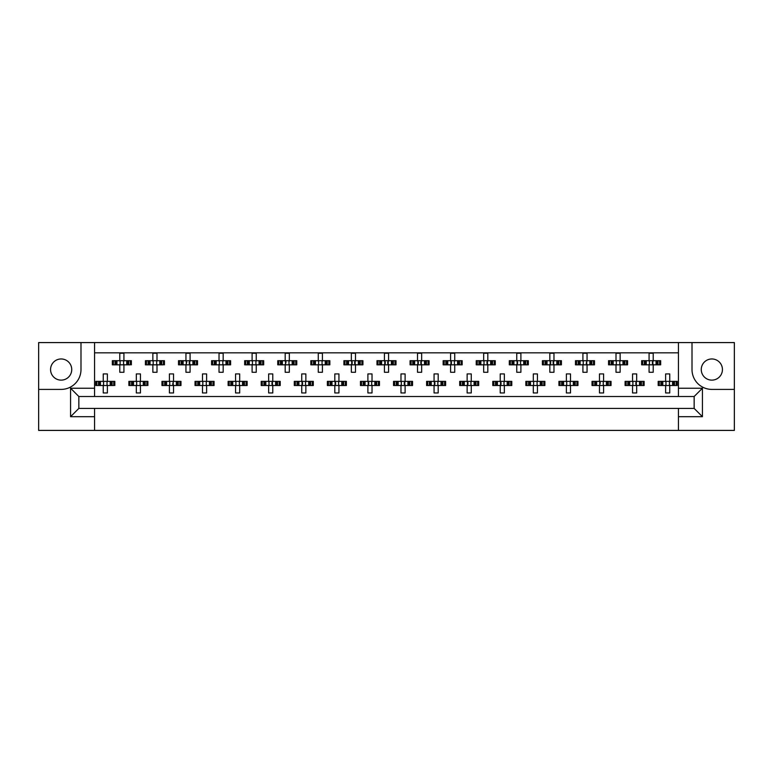 <?xml version="1.0" encoding="UTF-8"?>
<svg xmlns="http://www.w3.org/2000/svg" width="773" height="773" viewBox="0 0 773 773"><rect width="100%" height="100%" fill="white"/><g stroke="black" fill="none" stroke-linecap="round" stroke-linejoin="round"><path stroke-width="1.16" d="M61.144 358.962A10.59 10.59 0 0 0 50.564 369.542A10.59 10.59 0 0 0 61.144 380.132A10.59 10.59 0 0 0 71.734 369.542A10.59 10.59 0 0 0 61.144 358.962M711.856 380.132A10.59 10.59 0 0 1 701.266 369.542A10.59 10.59 0 0 1 711.856 358.962A10.59 10.59 0 0 1 722.436 369.542A10.59 10.59 0 0 1 711.856 380.132M678.443 430.416L734.35 430.416L734.35 342.584L38.65 342.584L38.65 430.416L678.443 430.416L678.443 408.415L694.154 408.415L694.154 396.51L78.846 396.51L78.846 408.415L678.443 408.415M94.557 408.415L94.557 416.686L70.575 416.686L70.575 388.239L94.557 388.239L94.557 342.584M94.557 430.416L94.557 416.686M94.557 352.836L678.443 352.836M113.389 364.827L113.389 360.701L112.336 360.701L112.336 364.827L115.042 364.827L112.336 364.827L112.336 360.701L116.955 360.701L116.955 364.827L115.786 364.827L115.786 360.701L119.786 360.701L119.786 353.251L123.922 353.251L123.922 360.701L127.912 360.701L127.912 364.827L126.743 364.827L126.743 360.701L131.362 360.701L131.362 364.827L131.362 360.701L130.308 360.701L130.308 364.827L128.666 364.827L130.308 364.827M113.389 360.701L115.042 360.701L115.042 364.827L119.786 364.827L119.786 372.277L123.922 372.277L123.922 364.827L128.666 364.827L128.666 360.701L130.308 360.701M146.464 364.827L146.464 360.701L145.421 360.701L145.421 364.827L148.116 364.827L145.421 364.827L145.421 360.701L150.039 360.701L150.039 364.827L148.87 364.827L148.87 360.701L152.861 360.701L152.861 353.251L156.996 353.251L156.996 360.701L160.987 360.701L160.987 364.827L159.818 364.827L159.818 360.701L164.446 360.701L164.446 364.827L164.446 360.701L163.393 360.701L163.393 364.827L161.741 364.827L163.393 364.827M146.464 360.701L148.116 360.701L148.116 364.827L152.861 364.827L152.861 372.277L156.996 372.277L156.996 364.827L161.741 364.827L161.741 360.701L163.393 360.701M179.549 364.827L179.549 360.701L178.505 360.701L178.505 364.827L178.505 360.701L181.201 360.701L181.201 364.827L178.505 364.827L185.945 364.827L185.945 372.277L190.081 372.277L190.081 364.827L194.071 364.827L192.902 364.827L192.902 360.701L194.071 360.701L194.071 364.827L197.521 364.827L197.521 360.701L197.521 364.827L194.825 364.827L194.825 360.701L197.521 360.701L196.477 360.701L196.477 364.827M179.549 360.701L183.124 360.701L183.124 364.827L181.955 364.827L181.955 360.701L185.945 360.701L185.945 353.251L190.081 353.251L190.081 360.701L196.477 360.701M212.633 364.827L212.633 360.701L211.58 360.701L211.58 364.827L211.58 360.701L214.285 360.701L214.285 364.827L211.58 364.827L219.03 364.827L219.03 372.277L223.165 372.277L223.165 364.827L227.156 364.827L225.987 364.827L225.987 360.701L227.156 360.701L227.156 364.827L230.605 364.827L230.605 360.701L230.605 364.827L227.909 364.827L227.909 360.701L230.605 360.701L229.552 360.701L229.552 364.827M212.633 360.701L216.198 360.701L216.198 364.827L215.029 364.827L215.029 360.701L219.03 360.701L219.03 353.251L223.165 353.251L223.165 360.701L229.552 360.701M245.717 364.827L245.717 360.701L244.664 360.701L244.664 364.827L244.664 360.701L247.36 360.701L247.36 364.827L244.664 364.827L252.104 364.827L252.104 372.277L256.24 372.277L256.24 364.827L260.24 364.827L259.061 364.827L259.061 360.701L260.24 360.701L260.24 364.827L263.69 364.827L263.69 360.701L263.69 364.827L260.984 364.827L260.984 360.701L263.69 360.701L262.636 360.701L262.636 364.827M245.717 360.701L249.283 360.701L249.283 364.827L248.114 364.827L248.114 360.701L252.104 360.701L252.104 353.251L256.24 353.251L256.24 360.701L262.636 360.701M278.792 364.827L278.792 360.701L277.749 360.701L277.749 364.827L277.749 360.701L280.444 360.701L280.444 364.827L277.749 364.827L285.189 364.827L285.189 372.277L289.324 372.277L289.324 364.827L293.315 364.827L292.146 364.827L292.146 360.701L293.315 360.701L293.315 364.827L296.764 364.827L296.764 360.701L296.764 364.827L294.069 364.827L294.069 360.701L296.764 360.701L295.721 360.701L295.721 364.827M278.792 360.701L282.367 360.701L282.367 364.827L281.198 364.827L281.198 360.701L285.189 360.701L285.189 353.251L289.324 353.251L289.324 360.701L295.721 360.701M311.877 364.827L311.877 360.701L310.823 360.701L310.823 364.827L310.823 360.701L313.529 360.701L313.529 364.827L310.823 364.827L318.273 364.827L318.273 372.277L322.409 372.277L322.409 364.827L326.399 364.827L325.23 364.827L325.23 360.701L326.399 360.701L326.399 364.827L329.849 364.827L329.849 360.701L329.849 364.827L327.153 364.827L327.153 360.701L329.849 360.701L328.796 360.701L328.796 364.827M311.877 360.701L315.442 360.701L315.442 364.827L314.273 364.827L314.273 360.701L318.273 360.701L318.273 353.251L322.409 353.251L322.409 360.701L328.796 360.701M344.961 364.827L344.961 360.701L343.908 360.701L343.908 364.827L343.908 360.701L346.604 360.701L346.604 364.827L343.908 364.827L351.348 364.827L351.348 372.277L355.483 372.277L355.483 364.827L359.484 364.827L358.314 364.827L358.314 360.701L359.484 360.701L359.484 364.827L362.933 364.827L362.933 360.701L362.933 364.827L360.228 364.827L360.228 360.701L362.933 360.701L361.88 360.701L361.88 364.827M344.961 360.701L348.526 360.701L348.526 364.827L347.357 364.827L347.357 360.701L351.348 360.701L351.348 353.251L355.483 353.251L355.483 360.701L361.88 360.701M378.036 364.827L378.036 360.701L376.992 360.701L376.992 364.827L376.992 360.701L379.688 360.701L379.688 364.827L376.992 364.827L384.432 364.827L384.432 372.277L388.568 372.277L388.568 364.827L392.558 364.827L391.389 364.827L391.389 360.701L392.558 360.701L392.558 364.827L396.008 364.827L396.008 360.701L396.008 364.827L393.312 364.827L393.312 360.701L396.008 360.701L394.964 360.701L394.964 364.827M378.036 360.701L381.611 360.701L381.611 364.827L380.442 364.827L380.442 360.701L384.432 360.701L384.432 353.251L388.568 353.251L388.568 360.701L394.964 360.701M411.12 364.827L411.12 360.701L410.067 360.701L410.067 364.827L410.067 360.701L412.772 360.701L412.772 364.827L410.067 364.827L417.517 364.827L417.517 372.277L421.652 372.277L421.652 364.827L425.643 364.827L424.474 364.827L424.474 360.701L425.643 360.701L425.643 364.827L429.092 364.827L429.092 360.701L429.092 364.827L426.396 364.827L426.396 360.701L429.092 360.701L428.039 360.701L428.039 364.827M411.12 360.701L414.686 360.701L414.686 364.827L413.516 364.827L413.516 360.701L417.517 360.701L417.517 353.251L421.652 353.251L421.652 360.701L428.039 360.701M444.204 364.827L444.204 360.701L443.151 360.701L443.151 364.827L443.151 360.701L445.847 360.701L445.847 364.827L443.151 364.827L450.591 364.827L450.591 372.277L454.727 372.277L454.727 364.827L458.727 364.827L457.558 364.827L457.558 360.701L458.727 360.701L458.727 364.827L462.177 364.827L462.177 360.701L462.177 364.827L459.471 364.827L459.471 360.701L462.177 360.701L461.123 360.701L461.123 364.827M444.204 360.701L447.77 360.701L447.77 364.827L446.601 364.827L446.601 360.701L450.591 360.701L450.591 353.251L454.727 353.251L454.727 360.701L461.123 360.701M477.279 364.827L477.279 360.701L476.236 360.701L476.236 364.827L476.236 360.701L478.931 360.701L478.931 364.827L476.236 364.827L483.676 364.827L483.676 372.277L487.811 372.277L487.811 364.827L491.802 364.827L490.633 364.827L490.633 360.701L491.802 360.701L491.802 364.827L495.251 364.827L495.251 360.701L495.251 364.827L492.556 364.827L492.556 360.701L495.251 360.701L494.208 360.701L494.208 364.827M477.279 360.701L480.854 360.701L480.854 364.827L479.685 364.827L479.685 360.701L483.676 360.701L483.676 353.251L487.811 353.251L487.811 360.701L494.208 360.701M510.364 364.827L510.364 360.701L509.31 360.701L509.31 364.827L509.31 360.701L512.016 360.701L512.016 364.827L509.31 364.827L516.76 364.827L516.76 372.277L520.896 372.277L520.896 364.827L524.886 364.827L523.717 364.827L523.717 360.701L524.886 360.701L524.886 364.827L528.336 364.827L528.336 360.701L528.336 364.827L525.64 364.827L525.64 360.701L528.336 360.701L527.283 360.701L527.283 364.827M510.364 360.701L513.939 360.701L513.939 364.827L512.76 364.827L512.76 360.701L516.76 360.701L516.76 353.251L520.896 353.251L520.896 360.701L527.283 360.701M543.448 364.827L543.448 360.701L542.395 360.701L542.395 364.827L542.395 360.701L545.091 360.701L545.091 364.827L542.395 364.827L549.835 364.827L549.835 372.277L553.97 372.277L553.97 364.827L557.971 364.827L556.802 364.827L556.802 360.701L557.971 360.701L557.971 364.827L561.42 364.827L561.42 360.701L561.42 364.827L558.715 364.827L558.715 360.701L561.42 360.701L560.367 360.701L560.367 364.827M543.448 360.701L547.013 360.701L547.013 364.827L545.844 364.827L545.844 360.701L549.835 360.701L549.835 353.251L553.97 353.251L553.97 360.701L560.367 360.701M576.523 364.827L576.523 360.701L575.479 360.701L575.479 364.827L575.479 360.701L578.175 360.701L578.175 364.827L575.479 364.827L582.919 364.827L582.919 372.277L587.055 372.277L587.055 364.827L591.045 364.827L589.876 364.827L589.876 360.701L591.045 360.701L591.045 364.827L594.495 364.827L594.495 360.701L594.495 364.827L591.799 364.827L591.799 360.701L594.495 360.701L593.451 360.701L593.451 364.827M576.523 360.701L580.098 360.701L580.098 364.827L578.929 364.827L578.929 360.701L582.919 360.701L582.919 353.251L587.055 353.251L587.055 360.701L593.451 360.701M609.607 364.827L609.607 360.701L608.554 360.701L608.554 364.827L608.554 360.701L611.259 360.701L611.259 364.827L608.554 364.827L616.004 364.827L616.004 372.277L620.139 372.277L620.139 364.827L624.13 364.827L622.961 364.827L622.961 360.701L624.13 360.701L624.13 364.827L627.579 364.827L627.579 360.701L627.579 364.827L624.884 364.827L624.884 360.701L627.579 360.701L626.536 360.701L626.536 364.827M609.607 360.701L613.182 360.701L613.182 364.827L612.013 364.827L612.013 360.701L616.004 360.701L616.004 353.251L620.139 353.251L620.139 360.701L626.536 360.701M642.692 364.827L642.692 360.701L641.638 360.701L641.638 364.827L641.638 360.701L644.334 360.701L644.334 364.827L641.638 364.827L649.078 364.827L649.078 372.277L653.214 372.277L653.214 364.827L657.214 364.827L656.045 364.827L656.045 360.701L657.214 360.701L657.214 364.827L660.664 364.827L660.664 360.701L660.664 364.827L657.958 364.827L657.958 360.701L660.664 360.701L659.611 360.701L659.611 364.827M642.692 360.701L646.257 360.701L646.257 364.827L645.088 364.827L645.088 360.701L649.078 360.701L649.078 353.251L653.214 353.251L653.214 360.701L659.611 360.701M96.847 385.505L96.847 381.369L95.794 381.369L95.794 385.505L98.5 385.505L95.794 385.505L95.794 381.369L100.422 381.369L100.422 385.505L99.244 385.505L99.244 381.369L103.244 381.369L103.244 373.929L107.379 373.929L107.379 381.369L111.37 381.369L111.37 385.505L110.201 385.505L110.201 381.369L114.819 381.369L114.819 385.505L114.819 381.369L113.766 381.369L113.766 385.505L112.124 385.505L113.766 385.505M96.847 381.369L98.5 381.369L98.5 385.505L103.244 385.505L103.244 392.955L107.379 392.955L107.379 385.505L112.124 385.505L112.124 381.369L113.766 381.369M129.932 385.505L129.932 381.369L128.878 381.369L128.878 385.505L131.574 385.505L128.878 385.505L128.878 381.369L133.497 381.369L133.497 385.505L132.328 385.505L132.328 381.369L136.319 381.369L136.319 373.929L140.454 373.929L140.454 381.369L144.454 381.369L144.454 385.505L143.285 385.505L143.285 381.369L147.904 381.369L147.904 385.505L147.904 381.369L146.851 381.369L146.851 385.505L145.198 385.505L146.851 385.505M129.932 381.369L131.574 381.369L131.574 385.505L136.319 385.505L136.319 392.955L140.454 392.955L140.454 385.505L145.198 385.505L145.198 381.369L146.851 381.369M163.006 385.505L163.006 381.369L161.963 381.369L161.963 385.505L161.963 381.369L164.659 381.369L164.659 385.505L161.963 385.505L169.403 385.505L169.403 392.955L173.538 392.955L173.538 385.505L177.529 385.505L176.36 385.505L176.36 381.369L177.529 381.369L177.529 385.505L180.979 385.505L180.979 381.369L180.979 385.505L178.283 385.505L178.283 381.369L180.979 381.369L179.935 381.369L179.935 385.505M163.006 381.369L166.582 381.369L166.582 385.505L165.412 385.505L165.412 381.369L169.403 381.369L169.403 373.929L173.538 373.929L173.538 381.369L179.935 381.369M196.091 385.505L196.091 381.369L195.038 381.369L195.038 385.505L195.038 381.369L197.743 381.369L197.743 385.505L195.038 385.505L202.487 385.505L202.487 392.955L206.623 392.955L206.623 385.505L210.614 385.505L209.444 385.505L209.444 381.369L210.614 381.369L210.614 385.505L214.063 385.505L214.063 381.369L214.063 385.505L211.367 385.505L211.367 381.369L214.063 381.369L213.01 381.369L213.01 385.505M196.091 381.369L199.666 381.369L199.666 385.505L198.497 385.505L198.497 381.369L202.487 381.369L202.487 373.929L206.623 373.929L206.623 381.369L213.01 381.369M229.175 385.505L229.175 381.369L228.122 381.369L228.122 385.505L228.122 381.369L230.818 381.369L230.818 385.505L228.122 385.505L235.562 385.505L235.562 392.955L239.698 392.955L239.698 385.505L243.698 385.505L242.529 385.505L242.529 381.369L243.698 381.369L243.698 385.505L247.147 385.505L247.147 381.369L247.147 385.505L244.442 385.505L244.442 381.369L247.147 381.369L246.094 381.369L246.094 385.505M229.175 381.369L232.741 381.369L232.741 385.505L231.571 385.505L231.571 381.369L235.562 381.369L235.562 373.929L239.698 373.929L239.698 381.369L246.094 381.369M262.25 385.505L262.25 381.369L261.206 381.369L261.206 385.505L261.206 381.369L263.902 381.369L263.902 385.505L261.206 385.505L268.646 385.505L268.646 392.955L272.782 392.955L272.782 385.505L276.773 385.505L275.603 385.505L275.603 381.369L276.773 381.369L276.773 385.505L280.222 385.505L280.222 381.369L280.222 385.505L277.526 385.505L277.526 381.369L280.222 381.369L279.179 381.369L279.179 385.505M262.25 381.369L265.825 381.369L265.825 385.505L264.656 385.505L264.656 381.369L268.646 381.369L268.646 373.929L272.782 373.929L272.782 381.369L279.179 381.369M295.334 385.505L295.334 381.369L294.281 381.369L294.281 385.505L294.281 381.369L296.987 381.369L296.987 385.505L294.281 385.505L301.731 385.505L301.731 392.955L305.866 392.955L305.866 385.505L309.857 385.505L308.688 385.505L308.688 381.369L309.857 381.369L309.857 385.505L313.307 385.505L313.307 381.369L313.307 385.505L310.611 385.505L310.611 381.369L313.307 381.369L312.263 381.369L312.263 385.505M295.334 381.369L298.909 381.369L298.909 385.505L297.74 385.505L297.74 381.369L301.731 381.369L301.731 373.929L305.866 373.929L305.866 381.369L312.263 381.369M328.419 385.505L328.419 381.369L327.366 381.369L327.366 385.505L327.366 381.369L330.071 381.369L330.071 385.505L327.366 385.505L334.806 385.505L334.806 392.955L338.941 392.955L338.941 385.505L342.941 385.505L341.772 385.505L341.772 381.369L342.941 381.369L342.941 385.505L346.391 385.505L346.391 381.369L346.391 385.505L343.685 385.505L343.685 381.369L346.391 381.369L345.338 381.369L345.338 385.505M328.419 381.369L331.984 381.369L331.984 385.505L330.815 385.505L330.815 381.369L334.806 381.369L334.806 373.929L338.941 373.929L338.941 381.369L345.338 381.369M361.493 385.505L361.493 381.369L360.45 381.369L360.45 385.505L360.45 381.369L363.146 381.369L363.146 385.505L360.45 385.505L367.89 385.505L367.89 392.955L372.026 392.955L372.026 385.505L376.016 385.505L374.847 385.505L374.847 381.369L376.016 381.369L376.016 385.505L379.466 385.505L379.466 381.369L379.466 385.505L376.77 385.505L376.77 381.369L379.466 381.369L378.422 381.369L378.422 385.505M361.493 381.369L365.069 381.369L365.069 385.505L363.899 385.505L363.899 381.369L367.89 381.369L367.89 373.929L372.026 373.929L372.026 381.369L378.422 381.369M394.578 385.505L394.578 381.369L393.534 381.369L393.534 385.505L393.534 381.369L396.23 381.369L396.23 385.505L393.534 385.505L400.974 385.505L400.974 392.955L405.11 392.955L405.11 385.505L409.101 385.505L407.931 385.505L407.931 381.369L409.101 381.369L409.101 385.505L412.55 385.505L412.55 381.369L412.55 385.505L409.854 385.505L409.854 381.369L412.55 381.369L411.507 381.369L411.507 385.505M394.578 381.369L398.153 381.369L398.153 385.505L396.984 385.505L396.984 381.369L400.974 381.369L400.974 373.929L405.11 373.929L405.11 381.369L411.507 381.369M427.662 385.505L427.662 381.369L426.609 381.369L426.609 385.505L426.609 381.369L429.315 381.369L429.315 385.505L426.609 385.505L434.059 385.505L434.059 392.955L438.194 392.955L438.194 385.505L442.185 385.505L441.016 385.505L441.016 381.369L442.185 381.369L442.185 385.505L445.635 385.505L445.635 381.369L445.635 385.505L442.929 385.505L442.929 381.369L445.635 381.369L444.581 381.369L444.581 385.505M427.662 381.369L431.228 381.369L431.228 385.505L430.059 385.505L430.059 381.369L434.059 381.369L434.059 373.929L438.194 373.929L438.194 381.369L444.581 381.369M460.737 385.505L460.737 381.369L459.693 381.369L459.693 385.505L459.693 381.369L462.389 381.369L462.389 385.505L459.693 385.505L467.134 385.505L467.134 392.955L471.269 392.955L471.269 385.505L475.26 385.505L474.091 385.505L474.091 381.369L475.26 381.369L475.26 385.505L478.719 385.505L478.719 381.369L478.719 385.505L476.013 385.505L476.013 381.369L478.719 381.369L477.666 381.369L477.666 385.505M460.737 381.369L464.312 381.369L464.312 385.505L463.143 385.505L463.143 381.369L467.134 381.369L467.134 373.929L471.269 373.929L471.269 381.369L477.666 381.369M493.821 385.505L493.821 381.369L492.778 381.369L492.778 385.505L492.778 381.369L495.474 381.369L495.474 385.505L492.778 385.505L500.218 385.505L500.218 392.955L504.354 392.955L504.354 385.505L508.344 385.505L507.175 385.505L507.175 381.369L508.344 381.369L508.344 385.505L511.794 385.505L511.794 381.369L511.794 385.505L509.098 385.505L509.098 381.369L511.794 381.369L510.75 381.369L510.75 385.505M493.821 381.369L497.397 381.369L497.397 385.505L496.227 385.505L496.227 381.369L500.218 381.369L500.218 373.929L504.354 373.929L504.354 381.369L510.75 381.369M526.906 385.505L526.906 381.369L525.853 381.369L525.853 385.505L525.853 381.369L528.558 381.369L528.558 385.505L525.853 385.505L533.302 385.505L533.302 392.955L537.438 392.955L537.438 385.505L541.429 385.505L540.259 385.505L540.259 381.369L541.429 381.369L541.429 385.505L544.878 385.505L544.878 381.369L544.878 385.505L542.182 385.505L542.182 381.369L544.878 381.369L543.825 381.369L543.825 385.505M526.906 381.369L530.471 381.369L530.471 385.505L529.302 385.505L529.302 381.369L533.302 381.369L533.302 373.929L537.438 373.929L537.438 381.369L543.825 381.369M559.99 385.505L559.99 381.369L558.937 381.369L558.937 385.505L558.937 381.369L561.633 381.369L561.633 385.505L558.937 385.505L566.377 385.505L566.377 392.955L570.513 392.955L570.513 385.505L574.503 385.505L573.334 385.505L573.334 381.369L574.503 381.369L574.503 385.505L577.962 385.505L577.962 381.369L577.962 385.505L575.257 385.505L575.257 381.369L577.962 381.369L576.909 381.369L576.909 385.505M559.99 381.369L563.556 381.369L563.556 385.505L562.386 385.505L562.386 381.369L566.377 381.369L566.377 373.929L570.513 373.929L570.513 381.369L576.909 381.369M593.065 385.505L593.065 381.369L592.021 381.369L592.021 385.505L592.021 381.369L594.717 381.369L594.717 385.505L592.021 385.505L599.462 385.505L599.462 392.955L603.597 392.955L603.597 385.505L607.588 385.505L606.419 385.505L606.419 381.369L607.588 381.369L607.588 385.505L611.037 385.505L611.037 381.369L611.037 385.505L608.341 385.505L608.341 381.369L611.037 381.369L609.994 381.369L609.994 385.505M593.065 381.369L596.64 381.369L596.64 385.505L595.471 385.505L595.471 381.369L599.462 381.369L599.462 373.929L603.597 373.929L603.597 381.369L609.994 381.369M626.149 385.505L626.149 381.369L625.096 381.369L625.096 385.505L625.096 381.369L627.802 381.369L627.802 385.505L625.096 385.505L632.546 385.505L632.546 392.955L636.681 392.955L636.681 385.505L640.672 385.505L639.503 385.505L639.503 381.369L640.672 381.369L640.672 385.505L644.122 385.505L644.122 381.369L644.122 385.505L641.426 385.505L641.426 381.369L644.122 381.369L643.068 381.369L643.068 385.505M626.149 381.369L629.715 381.369L629.715 385.505L628.546 385.505L628.546 381.369L632.546 381.369L632.546 373.929L636.681 373.929L636.681 381.369L643.068 381.369M659.234 385.505L659.234 381.369L658.181 381.369L658.181 385.505L658.181 381.369L660.876 381.369L660.876 385.505L658.181 385.505L665.621 385.505L665.621 392.955L669.756 392.955L669.756 385.505L673.756 385.505L672.578 385.505L672.578 381.369L673.756 381.369L673.756 385.505L677.206 385.505L677.206 381.369L677.206 385.505L674.5 385.505L674.5 381.369L677.206 381.369L676.153 381.369L676.153 385.505M659.234 381.369L662.799 381.369L662.799 385.505L661.63 385.505L661.63 381.369L665.621 381.369L665.621 373.929L669.756 373.929L669.756 381.369L676.153 381.369M94.557 388.239L94.557 396.51M678.443 396.51L678.443 388.239L702.425 388.239L702.425 416.686L678.443 416.686M678.443 342.584L678.443 388.239M38.65 389.399L61.144 389.399A19.847 19.847 0 0 0 80.991 369.542L80.991 342.584M692.009 342.584L692.009 369.542A19.847 19.847 0 0 0 711.856 389.399L734.35 389.399M702.425 388.239L694.154 396.51M702.425 416.686L694.154 408.415M78.846 396.51L70.575 388.239M78.846 408.415L70.575 416.686M103.582 382.133L103.582 384.751L103.582 382.133L102.828 381.369M107.379 385.505L103.244 385.505M107.379 381.369L103.244 381.369M107.032 384.751L107.032 382.133L107.032 384.751L107.785 385.505M107.785 381.369L107.032 382.133M102.828 385.505L103.582 384.751M120.124 361.455L120.124 364.073L120.124 361.455L119.371 360.701M123.922 364.827L119.786 364.827M123.922 360.701L119.786 360.701M123.574 364.073L123.574 361.455L123.574 364.073L124.327 364.827M124.327 360.701L123.574 361.455M119.371 364.827L120.124 364.073M136.666 382.133L136.666 384.751L136.666 382.133L135.913 381.369M140.454 385.505L136.319 385.505M140.454 381.369L136.319 381.369M140.116 384.751L140.116 382.133L140.116 384.751L140.87 385.505M140.87 381.369L140.116 382.133M135.913 385.505L136.666 384.751M169.751 382.133L169.751 384.751L169.751 382.133L168.987 381.369M173.538 385.505L169.403 385.505M173.538 381.369L169.403 381.369M173.2 384.751L172.708 384.268L173.2 382.133L173.2 384.751L173.954 385.505M173.954 381.369L173.2 382.133M168.987 385.505L169.751 384.751M202.826 382.133L202.826 384.751L202.826 382.133L202.072 381.369M206.623 385.505L202.487 385.505M206.623 381.369L202.487 381.369M206.275 384.751L206.275 382.133L206.275 384.751L207.038 385.505M207.038 381.369L206.275 382.133M202.072 385.505L202.826 384.751M235.91 382.133L235.91 384.751L235.91 382.133L235.156 381.369M239.698 385.505L235.562 385.505M239.698 381.369L235.562 381.369M239.359 384.751L239.359 382.133L239.359 384.751L240.113 385.505M240.113 381.369L239.359 382.133M235.156 385.505L235.91 384.751M268.994 382.133L268.994 384.751L268.994 382.133L268.231 381.369M272.782 385.505L268.646 385.505M271.961 382.616L271.961 384.268L272.444 382.133L272.444 384.751L273.198 385.505M272.782 381.369L268.646 381.369M273.198 381.369L272.444 382.133M268.231 385.505L268.994 384.751M271.961 384.268L272.444 384.751M302.552 382.616L302.552 384.268L302.552 382.616L301.315 381.369M305.866 385.505L301.731 385.505M305.866 381.369L301.731 381.369M305.519 384.751L305.519 382.133L305.519 384.751L306.282 385.505M306.282 381.369L305.519 382.133M301.315 385.505L302.552 384.268M335.637 382.616L335.637 384.268L335.637 382.616L334.4 381.369M338.941 385.505L334.806 385.505M338.941 381.369L334.806 381.369M338.603 384.751L338.603 382.133L338.603 384.751L339.357 385.505M339.357 381.369L338.603 382.133M334.4 385.505L335.637 384.268M368.721 382.616L368.721 384.268L368.721 382.616L367.475 381.369M372.026 385.505L367.89 385.505M372.026 381.369L367.89 381.369M371.687 384.751L371.687 382.133L371.687 384.751L372.441 385.505M372.441 381.369L371.687 382.133M367.475 385.505L368.721 384.268M153.209 361.455L153.209 364.073L153.209 361.455L152.445 360.701M156.996 364.827L152.861 364.827M156.996 360.701L152.861 360.701M156.658 364.073L156.658 361.455L156.658 364.073L157.412 364.827M157.412 360.701L156.658 361.455M152.445 364.827L153.209 364.073M186.283 361.455L186.776 361.938L186.283 364.073L186.283 361.455L185.53 360.701M190.081 364.827L185.945 364.827M189.25 361.938L189.25 363.59L189.733 361.455L189.733 364.073L190.496 364.827M190.081 360.701L185.945 360.701M190.496 360.701L189.733 361.455M185.53 364.827L186.283 364.073M189.25 363.59L189.733 364.073M219.368 361.455L219.368 364.073L219.368 361.455L218.614 360.701M223.165 364.827L219.03 364.827M223.165 360.701L219.03 360.701M222.817 364.073L222.817 361.455L222.817 364.073L223.571 364.827M223.571 360.701L222.817 361.455M218.614 364.827L219.368 364.073M252.452 361.455L252.452 364.073L252.452 361.455L251.698 360.701M256.24 364.827L252.104 364.827M256.24 360.701L252.104 360.701M255.902 364.073L255.902 361.455L255.902 364.073L256.655 364.827M256.655 360.701L255.902 361.455M251.698 364.827L252.452 364.073M285.527 361.455L286.02 361.938L285.527 364.073L285.527 361.455L284.773 360.701M289.324 364.827L285.189 364.827M289.324 360.701L285.189 360.701M288.976 364.073L288.976 361.455L288.976 364.073L289.74 364.827M289.74 360.701L288.976 361.455M284.773 364.827L285.527 364.073M318.611 361.455L318.611 364.073L318.611 361.455L317.858 360.701M322.409 364.827L318.273 364.827M322.409 360.701L318.273 360.701M322.061 364.073L322.061 361.455L322.061 364.073L322.814 364.827M322.814 360.701L322.061 361.455M317.858 364.827L318.611 364.073M352.179 361.938L352.179 363.59L352.179 361.938L350.942 360.701M355.483 364.827L351.348 364.827M354.662 361.938L354.662 363.59L355.145 361.455L355.145 364.073L355.899 364.827M355.483 360.701L351.348 360.701M355.899 360.701L355.145 361.455M350.942 364.827L352.179 363.59M354.662 363.59L355.145 364.073M401.313 382.133L401.313 384.751L401.313 382.133L400.559 381.369M405.11 385.505L400.974 385.505M404.279 382.616L404.279 384.268L404.762 382.133L404.762 384.751L405.525 385.505M405.11 381.369L400.974 381.369M405.525 381.369L404.762 382.133M400.559 385.505L401.313 384.751M404.279 384.268L404.762 384.751M434.88 382.616L434.88 384.268L434.88 382.616L433.643 381.369M438.194 385.505L434.059 385.505M438.194 381.369L434.059 381.369M437.847 384.751L437.847 382.133L437.847 384.751L438.6 385.505M438.6 381.369L437.847 382.133M433.643 385.505L434.88 384.268M467.965 382.616L467.965 384.268L467.965 382.616L466.718 381.369M471.269 385.505L467.134 385.505M471.269 381.369L467.134 381.369M470.931 384.751L470.931 382.133L470.931 384.751L471.685 385.505M471.685 381.369L470.931 382.133M466.718 385.505L467.965 384.268M385.263 361.938L385.263 363.59L385.263 361.938L384.017 360.701M388.568 364.827L384.432 364.827M387.737 361.938L387.737 363.59L388.23 361.455L388.23 364.073L388.983 364.827M388.568 360.701L384.432 360.701M388.983 360.701L388.23 361.455M384.017 364.827L385.263 363.59M387.737 363.59L388.23 364.073M418.338 361.938L418.338 363.59L418.338 361.938L417.101 360.701M421.652 364.827L417.517 364.827M420.821 361.938L420.821 363.59L421.304 361.455L421.304 364.073L422.058 364.827M421.652 360.701L417.517 360.701M422.058 360.701L421.304 361.455M417.101 364.827L418.338 363.59M420.821 363.59L421.304 364.073M451.422 361.938L451.422 363.59L451.422 361.938L450.186 360.701M454.727 364.827L450.591 364.827M454.727 360.701L450.591 360.701M454.389 364.073L454.389 361.455L454.389 364.073L455.142 364.827M455.142 360.701L454.389 361.455M450.186 364.827L451.422 363.59M501.039 382.616L501.039 384.268L501.039 382.616L499.802 381.369M504.354 385.505L500.218 385.505M504.354 381.369L500.218 381.369M504.006 384.751L504.006 382.133L504.006 384.751L504.769 385.505M504.769 381.369L504.006 382.133M499.802 385.505L501.039 384.268M533.641 382.133L533.641 384.751L533.641 382.133L532.887 381.369M537.438 385.505L533.302 385.505M537.438 381.369L533.302 381.369M537.09 384.751L537.09 382.133L537.09 384.751L537.844 385.505M537.844 381.369L537.09 382.133M532.887 385.505L533.641 384.751M566.725 382.133L566.725 384.751L566.725 382.133L565.962 381.369M570.513 385.505L566.377 385.505M570.513 381.369L566.377 381.369M570.174 384.751L570.174 382.133L570.174 384.751L570.928 385.505M570.928 381.369L570.174 382.133M565.962 385.505L566.725 384.751M484.024 361.455L484.024 364.073L484.024 361.455L483.26 360.701M487.811 364.827L483.676 364.827M486.98 361.938L486.98 363.59L487.473 361.455L487.473 364.073L488.227 364.827M487.811 360.701L483.676 360.701M488.227 360.701L487.473 361.455M483.26 364.827L484.024 364.073M486.98 363.59L487.473 364.073M517.581 361.938L517.581 363.59L517.581 361.938L516.345 360.701M520.896 364.827L516.76 364.827M520.896 360.701L516.76 360.701M520.548 364.073L520.548 361.455L520.548 364.073L521.302 364.827M521.302 360.701L520.548 361.455M516.345 364.827L517.581 363.59M550.666 361.938L550.666 363.59L550.666 361.938L549.429 360.701M553.97 364.827L549.835 364.827M553.149 361.938L553.149 363.59L553.632 361.455L553.632 364.073L554.386 364.827M553.97 360.701L549.835 360.701M554.386 360.701L553.632 361.455M549.429 364.827L550.666 363.59M553.149 363.59L553.632 364.073M599.8 382.133L600.292 382.616L599.8 384.751L599.8 382.133L599.046 381.369M603.597 385.505L599.462 385.505M603.597 381.369L599.462 381.369M603.249 384.751L603.249 382.133L603.249 384.751L604.013 385.505M604.013 381.369L603.249 382.133M599.046 385.505L599.8 384.751M632.884 382.133L632.884 384.751L632.884 382.133L632.13 381.369M636.681 385.505L632.546 385.505M635.85 382.616L635.85 384.268L636.334 382.133L636.334 384.751L637.087 385.505M636.681 381.369L632.546 381.369M637.087 381.369L636.334 382.133M632.13 385.505L632.884 384.751M635.85 384.268L636.334 384.751M665.968 382.133L665.968 384.751L665.968 382.133L665.215 381.369M669.756 385.505L665.621 385.505M669.756 381.369L665.621 381.369M669.418 384.751L669.418 382.133L669.418 384.751L670.172 385.505M670.172 381.369L669.418 382.133M665.215 385.505L665.968 384.751M583.267 361.455L583.267 364.073L583.267 361.455L582.504 360.701M587.055 364.827L582.919 364.827M587.055 360.701L582.919 360.701M586.717 364.073L586.224 363.59L586.717 361.455L586.717 364.073L587.47 364.827M587.47 360.701L586.717 361.455M582.504 364.827L583.267 364.073M616.342 361.455L616.342 364.073L616.342 361.455L615.588 360.701M620.139 364.827L616.004 364.827M620.139 360.701L616.004 360.701M619.791 364.073L619.791 361.455L619.791 364.073L620.555 364.827M620.555 360.701L619.791 361.455M615.588 364.827L616.342 364.073M649.426 361.455L649.426 364.073L649.426 361.455L648.673 360.701M653.214 364.827L649.078 364.827M652.393 361.938L652.393 363.59L652.876 361.455L652.876 364.073L653.629 364.827M653.214 360.701L649.078 360.701M653.629 360.701L652.876 361.455M648.673 364.827L649.426 364.073M652.393 363.59L652.876 364.073M302.069 384.751L302.069 382.133M335.153 384.751L335.153 382.133M368.238 384.751L368.238 382.133M351.696 364.073L351.696 361.455M434.397 384.751L434.397 382.133M467.481 384.751L467.481 382.133M384.77 364.073L384.77 361.455M417.855 364.073L417.855 361.455M450.939 364.073L450.939 361.455M500.556 384.751L500.556 382.133M517.098 364.073L517.098 361.455M550.183 364.073L550.183 361.455"/></g></svg>
